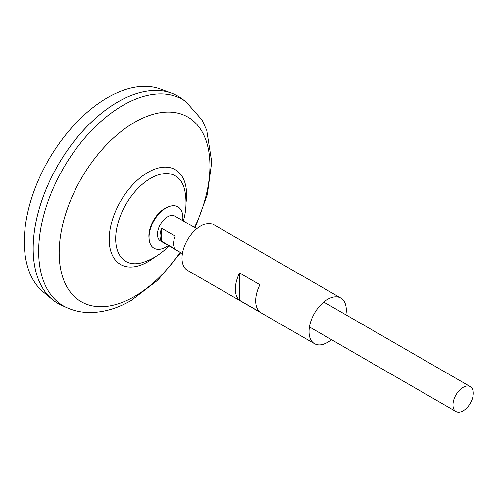<?xml version="1.0" encoding="UTF-8"?>
<svg xmlns="http://www.w3.org/2000/svg" width="498" height="498" viewBox="0 0 498 498"><rect width="100%" height="100%" fill="white"/><g stroke="black" fill="none" stroke-linecap="round" stroke-linejoin="round"><path stroke-width="0.75" d="M182.424 253.613L160.437 240.92A14.367 8.298 -60 0 1 158.239 229.404A14.367 8.298 -60 0 1 167.627 216.742A14.367 8.298 -60 0 1 174.81 216.032L196.791 228.725M161.694 228.345L175.246 236.17A14.367 8.298 120 0 0 175.246 249.137L161.694 241.318A14.367 8.298 -60 0 1 161.694 228.345L161.694 241.318M463.134 410.819A14.367 8.298 -60 0 1 455.95 411.535A14.367 8.298 -60 0 1 453.746 400.019A14.367 8.298 -60 0 1 463.134 387.357A14.367 8.298 -60 0 1 470.317 386.641A14.367 8.298 -60 0 1 472.521 398.157A14.367 8.298 -60 0 1 463.134 410.819M57.973 303.438A119.744 69.135 -60 0 1 52.309 299.485L43.102 291.816A117.696 67.952 -60 0 1 32.302 196.044A117.696 67.952 -60 0 1 107.506 97.67A117.696 67.952 -60 0 1 160.213 88.968L171.461 93.107A119.744 69.135 -60 0 1 177.718 96.033M52.309 299.485A119.744 69.135 -60 0 1 41.315 202.045A119.744 69.135 -60 0 1 117.839 101.959A119.744 69.135 -60 0 1 181.091 98.212L185.86 101.648A119.159 68.799 -60 0 0 122.931 105.383A119.159 68.799 -60 0 0 44.191 213.524A119.159 68.799 -60 0 0 66.906 307.689L61.547 305.274A119.744 69.135 -60 0 1 38.72 210.648A119.744 69.135 -60 0 1 117.852 101.972A119.725 69.122 -60 0 1 117.845 101.972A119.744 69.135 -60 0 1 171.461 93.107M33.179 248.62A119.725 69.122 -60 0 1 117.839 101.978M168.959 245.838A62.879 62.879 0 0 1 143.841 262.16L143.841 262.16A49.414 28.529 -60 0 1 115.679 238.835A49.414 28.529 -60 0 1 150.62 178.315A49.414 28.529 -60 0 1 184.901 191.039A62.879 62.879 0 0 1 183.326 220.95M168.343 245.483A23.916 13.807 -60 0 1 165.965 247.045A23.916 13.807 -60 0 1 149.176 239.55L149.008 238.019A22.342 12.898 -60 0 1 148.896 235.903A22.342 12.898 -60 0 1 164.689 208.544A22.342 12.898 -60 0 1 166.581 207.585L167.988 206.963A23.916 13.807 -60 0 1 182.71 220.595M149.176 239.55A23.916 13.807 -60 0 1 165.965 207.996A23.916 13.807 -60 0 1 167.988 206.963M345.88 314.798A26.344 15.208 120 0 0 346.284 310.117A26.344 15.208 120 0 0 340.831 298.059L213.816 224.729A26.344 15.208 120 0 0 193.517 231.788A26.344 15.208 120 0 0 182.019 258.3A26.344 15.208 120 0 0 187.472 270.358L314.487 343.688A26.344 15.208 120 0 0 331.512 339.692M235.361 289.095A26.344 15.208 -60 0 1 239.594 272.997L259.919 284.731A26.344 15.208 -60 0 0 255.686 300.829A26.344 15.208 -60 0 0 259.919 312.034L239.594 300.306A26.344 15.208 -60 0 1 235.361 289.095M340.831 298.059A26.344 15.208 120 0 0 320.525 305.112A26.344 15.208 120 0 0 309.028 331.624A26.344 15.208 120 0 0 314.487 343.688M239.594 300.306L239.594 272.997M180.195 252.324A106.609 61.553 -60 0 1 134.56 296.435A106.609 61.553 -60 0 1 59.175 252.909A106.609 61.553 -60 0 1 134.56 122.34A106.609 61.553 -60 0 1 202.101 131.727A106.609 61.553 -60 0 1 194.562 227.437M154.666 257.186A54.736 31.598 -60 0 1 147.9 261.78A54.736 31.598 -60 0 1 109.199 239.432A54.736 31.598 -60 0 1 147.9 172.401A54.736 31.598 -60 0 1 186.009 202.904M455.95 411.535L309.432 326.943M66.906 307.689C74.451 311.038 82.45 312.651 90.897 312.539C104.549 312.202 118.057 308.131 131.41 300.331L157.804 280.131L180.799 252.679M195.172 227.785L207.305 194.693L211.737 162.037L206.745 130.295L202.051 119.981L185.86 101.648M470.317 386.641L323.8 302.049"/></g></svg>
